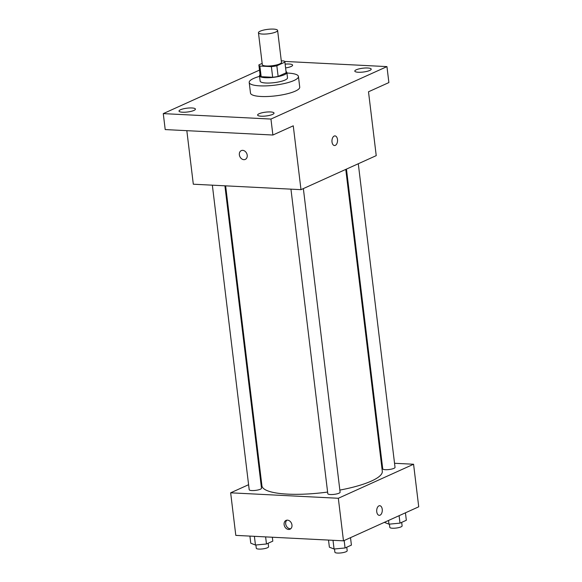 <?xml version="1.0" encoding="UTF-8"?>
<svg xmlns="http://www.w3.org/2000/svg" width="582" height="582" viewBox="0 0 582 582"><rect width="100%" height="100%" fill="white"/><g stroke="black" fill="none" stroke-linecap="round" stroke-linejoin="round"><path stroke-width="0.87" d="M273.518 29.1A9.647 2.248 173.1 0 1 277.607 30.424A9.647 2.248 173.1 0 1 268.302 33.814A9.647 2.248 173.1 0 1 258.452 32.738A9.647 2.248 173.1 0 1 263.486 30.111A9.647 2.248 173.1 0 1 273.518 29.1M277.607 30.424L281.47 62.347A9.647 2.248 173.1 0 1 272.165 65.737A9.647 2.248 173.1 0 1 262.315 64.667L258.452 32.738M262.162 63.394L258.895 64.871A13.095 3.048 173.1 0 0 258.895 65.082A13.095 3.048 173.1 0 0 259.87 66.05L271.379 66.632A13.095 3.048 173.1 0 0 276.843 65.781L284.889 62.143A13.095 3.048 173.1 0 0 284.889 61.932A13.095 3.048 173.1 0 0 283.914 60.965L281.281 60.826M276.843 65.781L278.131 76.424L286.177 72.786L284.889 62.143M284.889 61.932L286.177 72.575A13.095 3.048 173.1 0 1 286.177 72.786M278.131 76.424A13.095 3.048 173.1 0 1 272.667 77.275L271.379 66.632M258.895 65.082L260.183 75.718A13.095 3.048 173.1 0 0 261.158 76.693L272.667 77.275M260.059 74.729A13.779 3.208 -6.9 0 0 259.499 75.806A13.779 3.208 -6.9 0 0 269.255 77.69A13.779 3.208 -6.9 0 0 284.394 74.714A13.779 3.208 -6.9 0 0 286.861 72.495A13.779 3.208 -6.9 0 0 286.06 71.586M286.861 72.495L287.501 77.813A13.779 3.208 173.1 0 1 285.042 80.04A13.779 3.208 173.1 0 1 269.903 83.015A13.779 3.208 173.1 0 1 260.147 81.124L259.499 75.806M261.158 76.693L259.87 66.05M286.926 73.048A24.8 5.776 173.1 0 1 287.93 73.092A24.8 5.776 173.1 0 1 298.442 76.489A24.8 5.776 173.1 0 1 274.515 85.205A24.8 5.776 173.1 0 1 249.205 82.448A24.8 5.776 173.1 0 1 259.572 76.358M298.442 76.489L299.73 87.133A24.8 5.776 173.1 0 1 275.803 95.841A24.8 5.776 173.1 0 1 250.493 93.091L249.205 82.448M180.485 109.758A8.264 1.928 173.1 0 1 189.572 107.968A8.264 1.928 173.1 0 1 195.421 109.103A8.264 1.928 173.1 0 1 187.448 112.006A8.264 1.928 173.1 0 1 179.009 111.089A8.264 1.928 173.1 0 1 180.485 109.758M285.158 64.129A8.264 1.928 173.1 0 1 292.608 65.155A8.264 1.928 173.1 0 1 285.617 67.927M356.279 69.782A8.264 1.928 173.1 0 1 365.365 67.999A8.264 1.928 173.1 0 1 371.214 69.134A8.264 1.928 173.1 0 1 363.241 72.037A8.264 1.928 173.1 0 1 354.802 71.12A8.264 1.928 173.1 0 1 356.279 69.782M259.092 113.737A8.264 1.928 173.1 0 1 268.171 111.948A8.264 1.928 173.1 0 1 274.027 113.083A8.264 1.928 173.1 0 1 266.054 115.985A8.264 1.928 173.1 0 1 257.615 115.069A8.264 1.928 173.1 0 1 259.092 113.737M259.499 70.095L163.273 113.614L270.95 119.063L386.95 66.61L284.627 61.43M186.829 130.674L193.311 184.21L300.989 189.659L376.227 155.634L368.501 91.781L388.885 82.571L386.95 66.61M163.273 113.614L165.208 129.575L272.885 135.024L270.95 119.063M272.885 135.024L293.263 125.814L300.989 189.659M334.985 135.904A4.823 2.794 -87.1 0 1 337.487 139.484A4.823 2.794 -87.1 0 1 334.505 145.536A4.823 2.794 -87.1 0 1 331.958 140.582A4.823 2.794 -87.1 0 1 334.992 135.904A4.823 2.794 -87.1 0 1 337.487 139.484A4.823 2.794 -87.1 0 1 334.497 145.536M242.723 150.352A4.823 3.768 65.7 0 1 247.03 154.325A4.823 3.768 65.7 0 1 245.269 159.403A4.823 3.768 65.7 0 1 239.849 156.565A4.823 3.768 65.7 0 1 241.297 150.614A4.823 3.768 65.7 0 1 242.723 150.352M245.277 159.403A4.823 3.768 65.7 0 1 239.857 156.565A4.823 3.768 65.7 0 1 241.297 150.614M345.773 169.406L382.301 471.245A60.623 14.121 173.1 0 1 339.852 490.088M327.608 492.059A60.623 14.121 173.1 0 1 261.929 485.81L225.634 185.847M303.36 188.59L340.106 492.197A6.191 1.44 173.1 0 1 334.126 494.373A6.191 1.44 173.1 0 1 327.804 493.682L290.949 189.15M358.294 163.746L395.033 467.353A6.191 1.44 173.1 0 1 389.052 469.529A6.191 1.44 173.1 0 1 382.73 468.845L346.457 169.1M224.907 185.811L261.5 488.218A6.191 1.44 173.1 0 1 255.52 490.393A6.191 1.44 173.1 0 1 249.198 489.702L212.35 185.171M248.594 484.704L230.654 492.816L338.331 498.272L413.576 464.24L394.538 463.279M381.981 462.639L381.254 462.603M261.114 479.044L260.43 479.357M230.654 492.816L235.805 535.382L343.482 540.838L338.331 498.272M343.482 540.838L418.727 506.806L413.576 464.24M379.74 505.7A4.823 2.794 -87.1 0 1 382.236 509.279A4.823 2.794 -87.1 0 1 379.253 515.339A4.823 2.794 -87.1 0 1 376.707 510.378A4.823 2.794 -87.1 0 1 379.74 505.7A4.823 2.794 -87.1 0 1 382.236 509.279A4.823 2.794 -87.1 0 1 379.253 515.332M287.472 520.155A4.823 3.768 65.7 0 1 291.786 524.12A4.823 3.768 65.7 0 1 290.025 529.198A4.823 3.768 65.7 0 1 284.605 526.361A4.823 3.768 65.7 0 1 286.046 520.417A4.823 3.768 65.7 0 1 287.472 520.155M290.76 528.725A4.823 3.768 65.7 0 1 286.184 525.648A4.823 3.768 65.7 0 1 286.89 520.177M249.911 536.095L250.769 543.202L255.454 545.036L266.476 543.995L272.805 541.136L272.332 537.237M255.454 545.036L254.399 536.328M266.476 543.995L265.61 536.895M268.157 543.239L268.586 546.745A6.191 1.44 173.1 0 1 262.606 548.921A6.191 1.44 173.1 0 1 256.284 548.237L255.891 544.992M384.338 522.36L388.987 524.171L400.001 523.138L406.338 520.272L405.436 512.815M388.987 524.171L388.536 520.461M400.001 523.138L399.099 515.681M401.689 522.374L402.111 525.881A6.191 1.44 173.1 0 1 396.138 528.063A6.191 1.44 173.1 0 1 389.816 527.372L389.423 524.135M328.517 540.074L329.376 547.182L334.061 549.015L345.075 547.975L351.412 545.108L350.51 537.659M334.061 549.015L333.006 540.307M345.075 547.975L344.173 540.525M346.763 547.218L347.185 550.725A6.191 1.44 173.1 0 1 341.212 552.9A6.191 1.44 173.1 0 1 334.89 552.209L334.497 548.971"/></g></svg>

